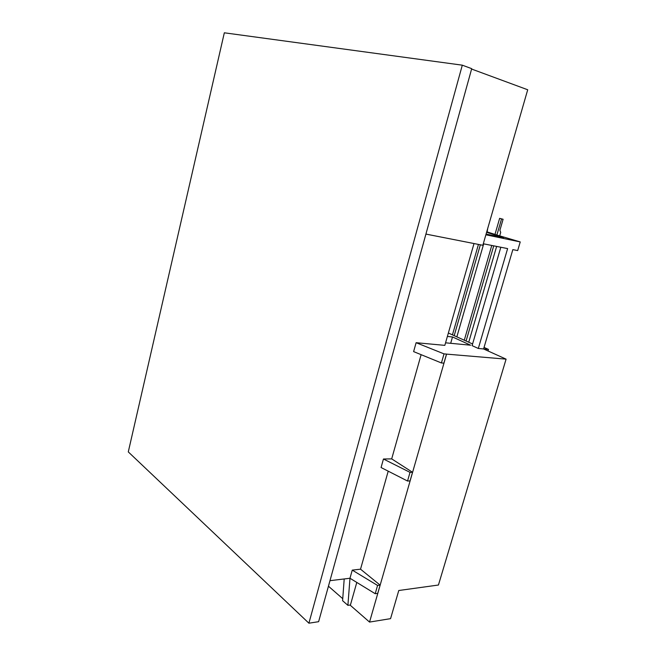<?xml version="1.0" encoding="UTF-8"?>
<svg xmlns="http://www.w3.org/2000/svg" width="656" height="656" viewBox="0 0 656 656"><rect width="100%" height="100%" fill="white"/><g stroke="black" fill="none" stroke-linecap="round" stroke-linejoin="round"><path stroke-width="0.98" d="M471.607 69.044L527.711 89.765L482.857 245.287L425.924 234.085M448.368 333.018L454.198 335.651L480.356 244.795M487.752 228.296L487.137 231.904M483.693 243.843L456.855 336.856M452.443 334.863L478.445 244.417M454.198 335.651L466.08 341.03L493.738 245.836M484.046 347.418L488.474 349.41L483.595 348.959L512.836 249.624L517.674 250.584L520.233 241.933L496.879 235.02L501.561 218.915L503.103 219.268L499.905 230.264L500.717 232.404L499.7 235.914M496.641 246.41L468.745 342.235M464.276 340.218L491.77 245.451M496.879 235.02L494.977 234.405L499.634 218.341L503.103 219.268M499.634 218.341L501.561 218.915M444.022 353.879L446.515 354.084L443.907 363.145L441.414 362.957L413.616 351.608L416.117 342.703L444.022 353.879L441.414 362.957M412.534 472.287L410.049 480.93L407.54 481.028L381.07 467.523L383.457 459.011L391.689 458.88L412.534 472.287L410.025 472.361L383.457 459.011M410.025 472.361L407.54 481.028M380.111 585.111L377.577 585.439L352.256 570.121L360.529 569.178L380.111 585.111L377.733 593.36L375.207 593.713L349.976 578.256L347.901 605.349L350.419 604.988L356.79 582.43M344.203 578.953L342.596 600.699L347.901 605.349M377.577 585.439L375.207 593.713M352.256 570.121L349.976 578.256L329.968 580.683M483.292 243.77L507.621 248.591L478.314 348.467L483.595 348.959L506.088 359.144L438.438 585.029L398.774 590.507L390.566 618.649L369.541 622.077L350.025 605.045M500.823 247.246L472.099 345.638L478.314 348.467M486.088 234.085L503.603 237.743L486.596 232.298M416.117 342.703L444.825 345.359L474.009 243.54M445.555 342.817L470.623 345.204L452.509 336.963L447.384 336.446M450.688 343.301L452.509 336.963M488.474 349.41L488.015 350.96M342.744 598.69L328.443 586.21M506.088 359.144L446.564 354.117L369.541 622.077M462.3 65.174L224.327 32.8L128.289 451.902L308.902 623.2L462.3 65.174L471.713 68.659L318.619 621.691L308.902 623.2M466.08 341.03L472.582 343.974M391.689 458.88L421.119 354.675M360.529 569.178L388.213 471.164M520.233 241.933L485.883 234.791M494.977 234.405L486.752 231.781"/></g></svg>
